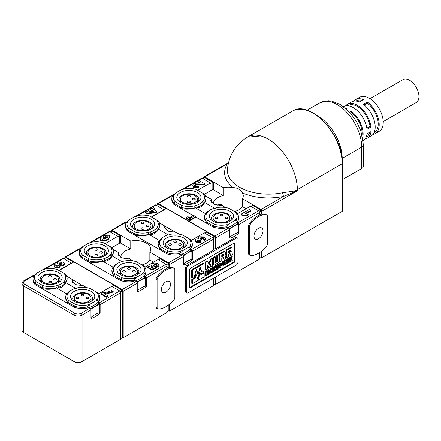 <?xml version="1.0" encoding="UTF-8"?>
<svg xmlns="http://www.w3.org/2000/svg" width="441" height="441" viewBox="0 0 441 441"><rect width="100%" height="100%" fill="white"/><g stroke="black" fill="none" stroke-linecap="round" stroke-linejoin="round"><path stroke-width="0.66" d="M227.887 227.523A28.45 16.427 120 0 0 231.944 225.654A28.45 16.427 120 0 0 236.525 222.402L237.931 223.218A0.854 0.491 60 0 1 238.537 224.26L238.537 232.39A28.45 16.427 0 0 0 238.146 232.534A0.568 0.331 180 0 1 238.857 232.578L238.537 232.39M236.525 222.402L236.525 221.939L237.931 222.755A1.422 0.821 60 0 1 238.939 224.497L238.939 232.721A0.568 0.331 -60 0 1 238.62 233.355A28.45 16.427 -60 0 1 230.103 238.272A0.568 0.331 -60 0 1 229.783 238.002L229.783 229.778A1.422 0.821 -120 0 0 228.78 228.036L227.369 227.225L225.924 228.058A17.072 9.856 180 0 1 213.367 227.209L195.942 217.154L189.922 220.627L186.609 218.609L186.422 217.391L186.609 217.909L189.922 219.927L189.922 220.627M215.748 276.893L215.748 284.346L259.611 259.021L259.611 252.594M248.443 238.173L249.446 238.752L249.634 226.437A2.844 1.643 -60 0 1 250.549 224A20.628 11.907 -60 0 1 258.503 216.685A20.628 11.907 -60 0 1 266.458 214.817A2.844 1.643 -60 0 1 266.783 214.932A2.844 1.643 -60 0 1 267.373 216.195L267.373 243.961A2.844 1.643 -60 0 1 266.276 246.629A24.183 13.963 -60 0 1 250.731 255.604A2.844 1.643 -60 0 1 250.223 255.471L249.22 254.887A2.844 1.643 -60 0 1 248.63 253.619L248.625 225.858A2.844 1.643 -60 0 1 249.54 223.422A20.628 11.907 -60 0 1 257.494 216.101A20.628 11.907 -60 0 1 259.611 215.059L259.611 212.562A1.422 0.821 -120 0 0 258.602 210.82L250.554 206.173L237.479 213.72A0.854 0.491 180 0 1 237.374 213.775M157.404 204.701L157.404 204.194A1.422 0.821 60 0 1 157.702 203.544A1.422 0.821 60 0 1 158.413 203.615L214.745 236.139A1.422 0.821 60 0 1 215.748 237.881L215.748 248.818L235.323 237.517A2.277 1.312 -60 0 1 236.464 237.401L237.467 237.986A2.277 1.312 -60 0 1 237.942 239.028L237.942 262.224A2.277 1.312 -60 0 1 236.332 265.013L188.125 292.841A2.277 1.312 -60 0 1 186.99 292.956A2.277 1.312 -60 0 1 186.515 291.914L186.515 268.712A2.277 1.312 -60 0 1 188.125 265.929L236.332 238.096A2.277 1.312 -60 0 1 237.467 237.986M213.394 203.974A14.939 8.622 180 0 1 213.389 203.676A14.939 8.622 180 0 1 217.76 197.574A14.939 8.622 180 0 1 223.306 195.55L223.306 187.651A14.939 8.622 180 0 1 233.124 187.607C237.671 187.789 240.792 189.591 242.473 193.004A14.939 8.622 180 0 1 243.261 195.776A14.939 8.622 180 0 1 242.396 198.671L261.017 209.425A1.422 0.821 60 0 1 262.026 211.167L262.026 214.32A20.628 11.907 -60 0 1 265.454 214.238A2.844 1.643 -60 0 1 265.78 214.354L266.783 214.932M262.026 214.32L261.419 213.973A20.628 11.907 120 0 0 259.611 214.48M23.715 332.492L23.715 286.027A5.689 3.285 180 0 1 22.05 283.706L22.05 330.166A5.689 3.285 0 0 0 23.715 332.492L74.016 361.526A5.689 3.285 0 0 0 82.059 361.526L120.79 339.168L120.79 292.708A1.422 0.821 -120 0 0 119.781 290.966L111.738 286.319L98.657 293.866A0.854 0.491 180 0 1 98.552 293.921M262.026 250.819L262.026 257.627L342.199 211.338A0.854 0.491 0 0 0 342.448 210.991L342.448 163.368A0.854 0.491 180 0 1 342.199 163.716A41.256 23.82 -120 0 0 324.19 122.201A41.256 23.82 -120 0 0 292.4 111.143C309.742 99.208 343.699 135.398 342.448 163.368M262.026 257.627L261.419 257.279L259.611 258.327M215.748 284.346L215.147 283.993L213.334 285.04M169.476 304.246L169.476 311.059L213.334 285.74L213.334 278.288M169.476 311.059L168.875 310.712L167.062 311.754M64.86 258.134L64.86 257.627A1.422 0.821 60 0 1 65.152 256.976A1.422 0.821 60 0 1 65.863 257.048L122.196 289.572A1.422 0.821 60 0 1 123.204 291.314L123.204 337.773L167.062 312.454L167.062 306.021M123.204 337.773L122.598 337.426L120.79 338.473M111.132 231.415L111.132 230.913A1.422 0.821 60 0 1 111.43 230.263A1.422 0.821 60 0 1 112.141 230.329L130.762 241.084A14.939 8.622 180 0 1 150.717 249.209A14.939 8.622 180 0 1 149.846 252.103L149.846 260.003A14.939 8.622 180 0 1 146.34 263.205A14.939 8.622 180 0 1 141.941 264.958M186.99 292.956L185.981 292.372A2.277 1.312 -60 0 1 185.512 291.33L185.512 268.134A2.277 1.312 -60 0 1 187.122 265.344L213.334 250.212L213.334 239.276A1.422 0.821 -120 0 0 212.33 237.534L204.282 232.887L191.207 240.439A0.854 0.491 180 0 1 191.096 240.488M181.609 254.237A28.45 16.427 120 0 0 185.672 252.373A28.45 16.427 120 0 0 189.933 249.386A0.568 0.331 120 0 0 190.247 248.746L191.659 249.468A1.422 0.821 60 0 1 192.662 251.21L192.662 259.435A0.568 0.331 -60 0 1 192.348 260.069A28.45 16.427 -60 0 1 183.825 264.991A0.568 0.331 -60 0 1 183.511 264.721L183.511 256.497A1.422 0.821 -120 0 0 182.502 254.755L181.097 253.939L179.652 254.777A17.072 9.856 180 0 1 167.089 253.928L127.603 231.128A17.072 9.856 180 0 1 125.547 226.442L125.547 225.279A17.072 9.856 180 0 1 126.137 222.716L127.488 221.222L128.855 220.82L129.009 219.894L135.304 216.261L136.903 216.173L137.223 215.638A15.65 9.035 180 0 1 149.885 216.112L156.478 219.921A15.65 9.035 180 0 1 157.239 227.341L156.384 228.41A15.65 9.035 180 0 1 150.061 232.065L148.204 232.556A15.65 9.035 180 0 1 135.354 232.12L128.755 228.311A15.65 9.035 180 0 1 127.929 221.002M149.846 252.103L168.473 262.853A1.422 0.821 60 0 1 169.476 264.594L169.476 267.753A20.628 11.907 -60 0 1 172.905 267.665A2.844 1.643 -60 0 1 173.23 267.781L174.239 268.365A2.844 1.643 -60 0 1 174.829 269.627L174.823 297.388A2.844 1.643 -60 0 1 173.726 300.062A24.183 13.963 -60 0 1 158.187 309.036A2.844 1.643 -60 0 1 157.68 308.898A2.844 1.643 -60 0 1 157.09 307.631L157.084 279.87A2.844 1.643 -60 0 1 157.999 277.433A20.628 11.907 -60 0 1 165.954 270.113A20.628 11.907 -60 0 1 173.914 268.249A2.844 1.643 -60 0 1 174.239 268.365M157.68 308.898L156.671 308.32A2.844 1.643 -60 0 1 156.081 307.052L156.081 279.285A2.844 1.643 -60 0 1 156.996 276.854A20.628 11.907 -60 0 1 164.951 269.534A20.628 11.907 -60 0 1 167.062 268.492L167.062 265.989A1.422 0.821 -120 0 0 166.059 264.247L158.01 259.6L144.935 267.152A0.854 0.491 180 0 1 144.824 267.207M169.476 267.753L168.875 267.406A20.628 11.907 120 0 0 167.062 267.913M135.337 280.956A28.45 16.427 120 0 0 139.4 279.087A28.45 16.427 120 0 0 143.661 276.099A0.568 0.331 120 0 0 143.975 275.465L145.387 276.182A1.422 0.821 60 0 1 146.39 277.924L146.39 286.148A0.568 0.331 -60 0 1 146.076 286.788A28.45 16.427 -60 0 1 137.553 291.705A0.568 0.331 -60 0 1 137.239 291.435L137.239 283.21A1.422 0.821 -120 0 0 136.23 281.468L134.825 280.658L133.375 281.49A17.072 9.856 180 0 1 120.817 280.641L81.331 257.842A17.072 9.856 180 0 1 79.275 253.156L79.275 251.993A17.072 9.856 180 0 1 79.86 249.43L81.216 247.941L82.583 247.533L82.737 246.613L89.032 242.974L90.631 242.886L90.945 242.352A15.65 9.035 180 0 1 103.607 242.831L110.206 246.64A15.65 9.035 180 0 1 110.967 254.055L110.112 255.13A15.65 9.035 180 0 1 103.784 258.779L101.932 259.275A15.65 9.035 180 0 1 89.082 258.834L82.484 255.025A15.65 9.035 180 0 1 81.657 247.715M89.065 307.669A28.45 16.427 120 0 0 93.128 305.8A28.45 16.427 120 0 0 97.384 302.818A0.568 0.331 120 0 0 97.704 302.179L99.109 302.901A1.422 0.821 60 0 1 100.118 304.643L100.118 312.867A0.568 0.331 -60 0 1 99.798 313.501A28.45 16.427 -60 0 1 91.281 318.419A0.568 0.331 -60 0 1 90.962 318.148L90.962 309.924A1.422 0.821 -120 0 0 89.958 308.182L88.547 307.371L87.103 308.204A17.072 9.856 180 0 1 74.546 307.36L35.054 284.561A17.072 9.856 180 0 1 33.003 279.87L33.003 278.712A17.072 9.856 180 0 1 33.588 276.149L34.944 274.655L36.311 274.247L36.465 273.326L42.76 269.688L44.359 269.6L44.673 269.071A15.65 9.035 180 0 1 57.336 269.545L63.934 273.354A15.65 9.035 180 0 1 64.689 280.774L63.84 281.843A15.65 9.035 180 0 1 57.512 285.498L55.654 285.988A15.65 9.035 180 0 1 42.81 285.553L36.212 281.744A15.65 9.035 180 0 1 35.385 274.434M120.851 257.406A14.939 8.622 180 0 1 120.84 257.103A14.939 8.622 180 0 1 125.216 251.006A14.939 8.622 180 0 1 130.762 248.983L130.762 241.084M130.123 259.297L128.915 258.178L125.216 258.211L124.516 258.713M165.954 292.185A6.4 3.693 120 0 0 170.138 286.545A6.4 3.693 120 0 0 169.157 281.413A6.4 3.693 120 0 0 165.954 281.727A6.4 3.693 120 0 0 161.775 287.372A6.4 3.693 120 0 0 162.757 292.499A6.4 3.693 120 0 0 165.954 292.185M242.396 198.671L242.396 206.57A14.939 8.622 180 0 1 238.89 209.773A14.939 8.622 180 0 1 234.485 211.531M222.666 205.87L221.459 204.745L217.76 204.778L217.06 205.28M258.503 238.752A6.4 3.693 120 0 0 262.687 233.113A6.4 3.693 120 0 0 261.706 227.98A6.4 3.693 120 0 0 258.503 228.3A6.4 3.693 120 0 0 254.319 233.939A6.4 3.693 120 0 0 255.3 239.072A6.4 3.693 120 0 0 258.503 238.752M111.937 286.435L113.546 285.503A0.854 0.491 -0 0 0 113.795 285.156A0.854 0.491 -0 0 0 113.546 284.809L74.518 262.274A0.854 0.491 180 0 0 73.311 262.274L71.497 263.321L63.449 258.443A1.422 0.821 -120 0 0 62.738 258.371L43.036 269.749M33.885 275.807L33.626 275.658A1.422 0.821 -120 0 0 32.915 275.592L24.012 280.73C23.031 281.093 22.375 282.086 22.05 283.706M105.096 243.691L117.775 236.37L109.726 231.723A1.422 0.821 -120 0 0 109.015 231.657L89.308 243.03M80.157 249.093L79.898 248.945A1.422 0.821 -120 0 0 79.187 248.873L65.152 256.976M122.598 337.426L122.598 290.966A0.568 0.331 -120 0 0 122.196 290.266L113.795 285.415M73.548 262.18L65.863 257.742A0.568 0.331 -120 0 0 65.582 257.715L63.89 258.691M204.486 233.002L206.096 232.076A0.854 0.491 180 0 0 206.344 231.723A0.854 0.491 180 0 0 206.096 231.376L167.062 208.841A0.854 0.491 180 0 0 165.855 208.841L164.046 209.888L155.998 205.01A1.422 0.821 -120 0 0 155.287 204.938L135.58 216.316M126.429 222.38L126.17 222.231A1.422 0.821 -120 0 0 125.459 222.159L111.43 230.263M197.645 190.258L210.318 182.938L202.27 178.296A1.422 0.821 -120 0 0 201.559 178.225L181.852 189.602M172.701 195.661L172.442 195.512A1.422 0.821 -120 0 0 171.731 195.446L157.702 203.544M215.748 248.818L215.147 248.47L215.147 237.534A0.568 0.331 -120 0 0 214.745 236.834L206.344 231.988M166.092 208.747L158.413 204.315A0.568 0.331 -120 0 0 158.126 204.282L156.434 205.263M361.714 168.479L361.714 147.107A34.712 20.043 -120 0 0 346.56 112.174A34.712 20.043 -120 0 0 319.813 102.874L328.093 100.752L331.472 101.072L340.38 104.528L350.612 113.276L356.642 121.777L360.832 130.883L363.378 144.786L363.378 166.158A5.689 3.285 180 0 1 361.714 168.479L342.448 179.603M261.419 257.279L261.419 251.298M215.147 283.993L215.147 277.24M215.147 248.47L213.334 249.512M250.223 255.471A2.844 1.643 -60 0 1 249.634 254.198L249.446 238.752M168.875 310.712L168.875 304.731M155.894 291.606L156.902 292.185M64.281 263.453L64.303 264.385L63.278 265.725L59.893 266.127L59.375 267.748L54.882 267.549L53.934 266.039L54.541 264.258L57.313 263.939L57.137 263.365L57.92 262.009L63.03 262.064L64.281 263.453L63.278 265.03L59.893 265.432L59.375 267.048L54.882 266.849L53.934 265.339M58.824 270.405L71.497 263.09M102.18 238.228L101.882 238.768L102.169 239.254L105.68 238.669L103.574 238.239L102.913 236.993L103.861 235.367L109.175 235.279L109.881 237.236L107.913 239.926C105.09 241.177 102.72 241.414 100.807 240.632L100.008 239.259L100.526 237.462L102.18 238.228L101.998 239.11M104.23 239.215L103.574 238.934L102.913 236.993M72.451 282.345L72.451 279.666L83.062 285.79M71.497 263.321L59.028 270.52M112.339 286.667L113.546 285.972A0.854 0.491 -0 0 0 113.795 285.619L113.795 285.156M146.803 213.758L146.803 213.058L145.508 212.314L145.508 213.009L146.803 213.758L155.408 212.816L156.753 212.044L156.753 211.344L153.457 209.442L155.078 208.51L155.078 209.205L154.063 209.789M150.017 209.712L149.62 208.786L150.618 209.359L145.508 212.314M151.368 216.972L164.046 209.657M199.668 183.175L197.733 182.056L197.733 181.361L200.793 183.125L196.201 183.18L193.329 183.903L192.673 185.088L193.643 186.67L198.693 186.83L198.693 187.53L193.643 187.364L192.673 185.088M197.733 181.361L199.167 180.534L204.569 183.654L204.569 184.349C203.466 184.818 201.554 185.049 198.841 185.044L196.245 185.066L194.696 185.7M194.117 216.101L173.875 204.415A17.072 9.856 180 0 1 171.819 199.723L171.819 198.566A17.072 9.856 180 0 1 172.409 196.002L173.76 194.509L175.127 194.101L175.281 193.18L181.576 189.542L183.175 189.454L183.495 188.919A15.65 9.035 180 0 1 196.157 189.398L202.75 193.208A15.65 9.035 180 0 1 203.51 200.627L202.656 201.697A15.65 9.035 180 0 1 196.333 205.352L194.475 205.842A15.65 9.035 180 0 1 181.626 205.401L175.033 201.598A15.65 9.035 180 0 1 174.206 194.283M204.889 233.234L206.096 232.539A0.854 0.491 -0 0 0 206.344 232.192L206.344 231.723M164.995 228.912L164.995 226.233L175.606 232.363M164.046 209.888L151.572 217.088M203.681 177.988L203.681 177.48A1.422 0.821 60 0 1 203.974 176.83A1.422 0.821 60 0 1 204.685 176.902L223.306 187.651M233.124 187.607C224.342 180.281 222.358 172.387 227.165 163.92L228.432 162.966M261.419 213.973L261.419 210.82A0.568 0.331 -120 0 0 261.017 210.12L252.368 205.126A0.854 0.491 0 0 1 252.616 205.473A0.854 0.491 0 0 1 252.368 205.82L252.368 205.126M246.977 137.388A41.256 23.82 60 0 1 247.528 137.052A41.256 23.82 60 0 1 279.318 148.104A41.256 23.82 60 0 1 297.328 189.624A41.256 23.82 180 0 1 297.322 189.619C297.521 174.724 288.056 155.215 275.498 144.422A41.25 23.82 -120 0 0 260.807 135.944L247.324 137.173C235.522 144.676 228.89 155.375 227.435 169.283L227.435 169.283A41.167 23.77 0 0 0 282.532 192.728L297.736 190.551L283.497 196.443C268.834 199.222 255.163 198.075 242.473 193.004M342.199 211.338L342.199 163.716L297.328 189.624A41.256 23.82 180 0 1 294.505 191.063L294.401 192.017M190.54 268.249L233.917 243.206A1.136 0.656 -60 0 1 234.485 243.151A1.136 0.656 -60 0 1 234.722 243.669L234.722 261.293A1.136 0.656 -60 0 1 233.917 262.687L190.54 287.73A1.136 0.656 -60 0 1 189.972 287.786A1.136 0.656 -60 0 1 189.735 287.267L189.735 269.644A1.136 0.656 -60 0 1 190.54 268.249M250.824 210.357L245.014 213.709L248.173 214.188L248.173 214.883L246.773 215.693L242.451 215.544L241.199 214.822L241.199 214.128L249.275 209.464L250.824 210.357L250.824 211.052L246.1 213.78M238.553 217.38L238.553 218.543A17.072 9.856 180 0 1 237.969 221.106L237.969 219.943A17.072 9.856 180 0 0 238.553 217.38A17.072 9.856 180 0 0 236.503 212.694L235.345 212.027A15.65 9.035 180 0 1 236.172 219.337L236.613 220.015L237.969 219.943M236.525 221.939L237.969 221.106M166.941 265.366L168.875 264.247L168.875 267.406M195.231 240.185L195.231 240.929L196.328 242.352L200.92 242.572L200.92 241.872L196.328 241.651L195.231 240.185L196.002 239.088L198.852 238.779L198.544 238.035L199.249 236.8L204.497 236.889L205.445 239.22L204.867 240.422L203.191 239.667L203.191 238.972L204.867 239.728L204.867 240.422M203.488 238.609L200.765 238.449L200.357 238.884M203.191 238.972L203.566 238.25L203.229 237.633L200.765 237.754L200.275 238.553L201.388 239.441L201.388 240.136L199.96 240.764L197.458 240.78M198.544 238.735L198.544 238.035M192.282 244.094L192.282 245.257A17.072 9.856 180 0 1 191.697 247.82L191.697 246.657A17.072 9.856 180 0 0 192.282 244.094A17.072 9.856 180 0 0 190.225 239.408L189.073 238.741A15.65 9.035 180 0 1 189.9 246.05L190.341 246.728L191.697 246.657M190.247 248.652L191.697 247.82M156.759 265.636L157.084 264.969L156.753 264.33L154.019 264.578L153.391 265.521L153.738 266.132L155.513 266.48L156.583 267.307L156.583 268.001L151.61 269.964L147.526 267.604L147.526 266.904L148.964 266.072L151.88 267.753L153.49 267.108L152.178 266.645L151.456 265.311L152.404 263.674L154.752 262.985L158.005 263.63L158.997 265.995L158.462 267.13L156.759 266.336L156.759 265.636L158.462 266.436L158.462 267.13M157.013 265.317L156.753 265.03L154.019 265.278L153.468 265.857M152.498 267.505L151.456 266.011L151.456 265.311M146.01 270.813L146.01 271.97A17.072 9.856 180 0 1 145.42 274.534L145.42 273.376A17.072 9.856 180 0 0 146.01 270.813A17.072 9.856 180 0 0 143.953 266.121L142.796 265.454A15.65 9.035 180 0 1 143.628 272.764L144.069 273.448L145.42 273.376M143.975 275.371L145.42 274.534M107.764 296.424L106.331 297.251L101.055 294.208L101.055 293.508L102.174 292.863C105.564 292.554 108.74 291.766 111.7 290.481L113.194 291.347L104.258 293.7L107.764 295.724L107.764 296.424M113.194 291.347L113.194 292.041L105.272 294.285M99.738 297.526L99.738 298.689A17.072 9.856 180 0 1 99.148 301.253L99.148 300.089A17.072 9.856 180 0 0 99.738 297.526A17.072 9.856 180 0 0 97.681 292.841L96.524 292.174A15.65 9.035 180 0 1 97.351 299.483L97.797 300.161L99.148 300.089M97.704 302.085L99.148 301.253M35.054 284.561L35.054 283.398A17.072 9.856 180 0 1 33.003 278.712M42.81 285.553L41.95 287.378L41.95 288.541C46.74 289.66 51.625 289.478 56.602 288.001L56.977 288.017L56.652 287.802A17.072 9.856 180 0 1 41.95 287.378L35.054 283.398L36.212 281.744M65.593 297.526A17.072 9.856 180 0 0 67.649 302.217L74.546 306.197L75.4 304.367L68.802 300.558L67.649 302.217L67.649 303.375L65.593 297.526A17.072 9.856 180 0 1 66.911 293.728L68.724 292.962L68.895 292.069A15.65 9.035 180 0 1 71.602 289.98A15.65 9.035 180 0 1 75.224 288.42L76.773 288.315L77.081 287.923A15.65 9.035 180 0 1 89.931 288.364L96.524 292.174M66.8 293.888L56.602 288.001M97.351 299.483L96.43 299.665L96.276 300.586L89.981 304.224L89.104 305.563L88.459 305.552L87.103 307.046A17.072 9.856 180 0 1 74.546 306.197L74.546 307.36M87.103 307.046L87.103 308.204M60.031 266.601L59.893 265.432M109.881 236.541L107.913 239.231C105.09 240.483 102.72 240.714 100.807 239.932L100.008 238.559M130.762 248.983L120.79 243.223L120.79 236.023A0.854 0.491 -0 0 0 119.583 236.023L117.775 237.071L117.775 236.37M120.79 243.223A0.854 0.491 0 0 0 119.583 243.223L111.749 247.748M81.331 257.842L81.331 256.684A17.072 9.856 180 0 1 79.275 251.993M89.082 258.834L88.228 260.664L88.228 261.827C93.012 262.946 97.896 262.764 102.874 261.287L103.249 261.304L102.924 261.089A17.072 9.856 180 0 1 88.228 260.664L81.331 256.684L82.484 255.025M111.865 270.813A17.072 9.856 180 0 0 113.921 275.498L120.817 279.478L121.672 277.654L115.079 273.844L113.921 275.498L113.921 276.661L111.865 270.813A17.072 9.856 180 0 1 113.188 267.009L114.996 266.248L115.173 265.355A15.65 9.035 180 0 1 117.874 263.26A15.65 9.035 180 0 1 121.496 261.7L123.045 261.601L123.353 261.21A15.65 9.035 180 0 1 136.203 261.645L142.796 265.454M113.072 267.174L102.874 261.287M143.628 272.764L142.702 272.951L142.548 273.872L136.252 277.505L135.376 278.85L134.731 278.839L133.375 280.327A17.072 9.856 180 0 1 120.817 279.478L120.817 280.641M133.375 280.327L133.375 281.49M72.451 279.666L66.481 275.983M86.645 287.626L83.426 285.768L75.587 284.61L71.916 280.823L72.451 279.434M120.79 236.023L112.141 231.029A0.568 0.331 -120 0 0 111.854 231.001L110.162 231.977M155.078 208.51L153.589 207.65L151.969 208.582L150.971 208.003L149.62 208.786M155.408 212.816L155.408 212.121L146.803 213.058M156.753 211.344L155.408 212.121M168.875 264.247A0.568 0.331 -120 0 0 168.473 263.553L159.818 258.558A0.854 0.491 -0 0 1 160.072 258.906A0.854 0.491 -0 0 1 159.818 259.253L159.818 258.558M153.584 262.158L149.846 260.003M127.603 231.128L127.603 229.965A17.072 9.856 180 0 1 125.547 225.279M135.354 232.12L134.499 233.951L134.499 235.108C139.284 236.227 144.168 236.051 149.146 234.568L149.521 234.59L149.201 234.375A17.072 9.856 180 0 1 134.499 233.951L127.603 229.965L128.755 228.311M158.137 244.094A17.072 9.856 180 0 0 160.193 248.785L167.089 252.765L167.949 250.935L161.351 247.125L160.193 248.785L160.193 249.948L158.137 244.094A17.072 9.856 180 0 1 159.46 240.295L161.268 239.529L161.445 238.636A15.65 9.035 180 0 1 164.146 236.547A15.65 9.035 180 0 1 167.773 234.987L169.316 234.882L169.625 234.496A15.65 9.035 180 0 1 182.475 234.932L189.073 238.741M159.344 240.455L149.146 234.568M189.9 246.05L188.974 246.232L188.82 247.158L182.524 250.791L181.648 252.131L181.003 252.12L179.652 253.614A17.072 9.856 180 0 1 167.089 252.765L167.089 253.928M179.652 253.614L179.652 254.777M223.306 195.55L213.334 189.795L213.334 182.591L204.685 177.596A0.568 0.331 -120 0 0 204.398 177.569L202.706 178.544M204.569 183.654C203.466 184.123 201.554 184.355 198.841 184.344L196.245 184.371L194.983 184.735L194.597 185.358L194.961 185.953L197.309 185.854L198.693 186.83M213.334 182.591A0.854 0.491 0 0 0 212.127 182.591L210.318 183.638L210.318 182.938M213.334 189.795A0.854 0.491 0 0 0 212.127 189.795L204.299 194.316M236.172 219.337L235.246 219.519L235.092 220.439L228.796 224.078L227.92 225.417L227.275 225.406L225.924 226.895A17.072 9.856 180 0 1 213.367 226.051L213.367 227.209M225.924 226.895L225.924 228.058M173.875 204.415L173.875 203.251A17.072 9.856 180 0 1 171.819 198.566M181.626 205.401L180.771 207.231L180.771 208.395C185.562 209.514 190.446 209.332 195.424 207.854L195.793 207.871L195.473 207.656A17.072 9.856 180 0 1 180.771 207.231L173.875 203.251L175.033 201.598M186.609 218.609L187.16 216.189L190.319 215.919L192.463 217.055L194.74 215.743L195.958 216.443L195.958 217.137A94.743 54.701 120 0 0 195.942 217.154M227.275 225.406L226.883 224.701A15.65 9.035 180 0 1 214.221 224.221L207.623 220.412L206.465 222.066L206.465 223.229L204.415 217.38A17.072 9.856 180 0 1 205.732 213.582L207.54 212.816L207.717 211.923A15.65 9.035 180 0 1 210.418 209.828A15.65 9.035 180 0 1 214.045 208.268L215.588 208.169L215.903 207.777A15.65 9.035 180 0 1 228.747 208.218L235.345 212.027M205.622 213.742L195.424 207.854M195.958 216.443L189.922 219.927M204.415 217.38A17.072 9.856 180 0 0 206.465 222.066L213.367 226.051L214.221 224.221M164.995 226.233L159.025 222.556M179.189 234.199L175.97 232.335L168.137 231.178L164.46 227.391L164.995 226.001M345.667 105.84A19.63 11.334 60 0 1 347.469 104.319A19.63 11.334 60 0 1 361.653 108.624A19.63 11.334 60 0 1 371.019 126.925L367 129.252A19.63 11.334 -120 0 0 357.662 110.983A19.63 11.334 -120 0 0 343.5 106.612M349.647 112.196L351.251 111.27A19.63 11.334 60 0 1 363.119 133.981A19.63 11.334 60 0 1 362.684 137.713M363.13 140.613A19.63 11.334 -120 0 0 367 133.899L371.019 131.572A19.63 11.334 60 0 1 367.099 138.32L371.124 135.999A19.63 11.334 -120 0 0 375.192 127.014A19.63 11.334 -120 0 0 363.323 104.296L367.347 101.976A19.63 11.334 60 0 1 379.216 124.687A19.63 11.334 60 0 1 375.148 133.678A19.63 11.334 60 0 1 372.932 134.477M375.148 133.678L379.172 131.352A19.63 11.334 -120 0 0 383.24 122.366A19.63 11.334 -120 0 0 374.668 102.61A19.63 11.334 -120 0 0 359.542 97.351L355.518 99.672A19.63 11.334 60 0 1 363.323 99.649L359.299 101.976A19.63 11.334 -120 0 0 351.494 101.998L347.469 104.319M353.715 101.193A19.63 11.334 60 0 1 355.518 99.672M345.788 108.447A19.63 11.334 60 0 1 347.227 108.944L346.692 109.252M246.128 208.725L242.396 206.57M189.757 287.46A1.136 0.656 120 0 0 189.939 287.383L233.317 262.34A1.136 0.656 120 0 0 234.121 260.945L234.121 243.322A1.136 0.656 120 0 0 234.099 243.123M242.451 215.544L242.451 214.85L241.199 214.128M246.773 215.693L246.773 214.993L242.451 214.85M248.173 214.188L246.773 214.993M251.161 206.52L252.368 205.82M205.445 238.52L204.867 239.728M199.96 240.764L199.96 240.064L197.64 239.926L197.342 240.433L197.64 240.946L199.734 240.913L200.92 241.872M201.388 239.441L199.96 240.064M158.997 265.295L158.462 266.436M151.61 269.964L151.61 269.264L147.526 266.904M156.583 267.307L151.61 269.264M158.611 259.953L159.818 259.253M106.331 297.251L106.331 296.556L107.764 295.724M106.331 296.556L101.055 293.508M56.977 288.017L57.936 288.012C61.106 287.824 63.537 286.424 65.224 283.8L65.847 282.664L75.957 288.502M88.459 305.552L88.062 304.847A15.65 9.035 180 0 1 75.4 304.367M89.981 304.224L88.382 304.312L88.062 304.847M59.381 262.93L61.817 262.797L62.142 263.382L61.613 264.236L59.248 264.302L58.918 263.701L59.381 262.93L59 264.038M56.09 265.035L58.041 265.03L58.366 265.576L58.025 266.144L56.09 266.132L55.77 265.581L56.09 265.035L55.875 265.934M43.957 269.743L44.673 269.071M105.388 236.227L107.819 235.979L108.073 236.481L107.384 237.539L104.947 237.721L104.677 237.23L105.388 236.227L105.388 236.922L104.765 237.556M90.229 243.03L90.945 242.352M103.249 261.304L104.208 261.298C107.378 261.111 109.809 259.71 111.501 257.086L112.119 255.945L122.229 261.783M134.731 278.839L134.334 278.128A15.65 9.035 180 0 1 121.672 277.654M136.252 277.505L134.654 277.593L134.334 278.128M65.847 282.664L67.142 278.712A17.072 9.856 180 0 0 65.086 274.021L63.934 273.354M153.964 211.294L149.356 211.812L152.106 210.225L153.964 211.294M136.506 216.316L137.223 215.638M149.521 234.59L150.48 234.579C153.65 234.397 156.081 232.991 157.773 230.373L158.391 229.232L168.501 235.07M181.003 252.12L180.612 251.414A15.65 9.035 180 0 1 167.949 250.935M182.524 250.791L180.926 250.879L180.612 251.414M182.778 189.597L183.495 188.919M228.796 224.078L227.198 224.166L226.883 224.701M195.793 207.871L196.752 207.865C199.927 207.678 202.358 206.278 204.045 203.654L204.663 202.518L214.773 208.356M188.307 217.766L188.434 216.9L191.444 217.645L189.724 218.637L188.147 217.402M158.391 229.232L159.692 225.279A17.072 9.856 180 0 0 157.635 220.588L156.478 219.921M362.05 134.874A18.208 10.512 -120 0 0 362.116 133.403A18.208 10.512 -120 0 0 351.251 112.444L350.341 112.968M367.099 138.32A19.63 11.334 60 0 1 364.883 139.124M228.361 262.924L227.76 262.571L227.76 258.58L228.647 258.068L229.248 258.42L229.248 262.412L228.361 262.924L228.361 258.928L229.248 258.42M208.516 274.379L207.915 274.032L207.915 270.041L208.764 269.545L209.37 269.898L209.37 273.051L210.159 272.599L210.159 273.431L208.516 274.379L208.516 270.388L209.37 269.898M209.37 272.356L210.159 272.599M215.566 266.221L215.566 265.62L217.661 264.413L218.262 264.76L218.262 265.653L217.645 266.011L217.645 269.109L216.79 269.605L216.79 266.502L216.167 266.86L216.167 265.967L218.262 264.76M216.79 269.605L216.184 269.253L216.184 266.855L215.566 266.513M211.669 271.028L212.468 271.259L212.468 272.097L210.826 273.045L210.225 272.698L210.225 268.707L211.867 267.759L212.468 268.106L210.826 269.054L210.225 268.707M206.796 273.844L207.595 274.076L207.595 274.908L205.953 275.857L205.352 275.509L205.352 271.518L206.994 270.57L207.595 270.917L205.953 271.865L205.352 271.518M229.298 257.693L230.07 257.246L230.676 257.594L229.904 258.04L229.298 257.693L229.298 261.684L229.904 262.031L229.904 258.04M230.577 257.538L230.825 256.811L231.663 256.331L232.264 256.679L231.426 259.082L232.33 260.631L231.492 261.116L230.676 259.666L230.676 261.585L229.904 262.031M231.492 261.116L230.676 260.383M212.683 267.285L213.455 266.838L214.061 267.185L213.29 267.632L212.683 267.285L212.683 271.276L213.29 271.623L213.29 267.632M213.962 267.13L214.21 266.403L215.048 265.923L215.649 266.27L214.811 268.674L215.715 270.223L214.877 270.708L214.061 269.258L214.061 271.176L213.29 271.623M214.877 270.708L214.061 269.98M219.635 266.844L220.423 267.505L219.635 266.155L219.635 267.957L218.835 268.426L218.229 268.073L218.229 265.675M218.229 264.743L218.229 264.082L219.469 263.371A1.521 0.876 -60 0 1 220.23 263.294L220.831 263.641A1.521 0.876 -60 0 1 220.561 265.78L221.277 267.014L220.423 267.505M225.803 262.836L226.713 263.872L225.781 261.767L225.842 264.38L224.993 264.865L224.392 264.517L224.392 263.652M224.392 262.709L224.392 260.526L225.213 260.052L225.82 260.399L224.993 260.874L224.392 260.526M226.178 261.111L226.09 259.545L226.939 259.054L227.539 259.407L227.539 263.398L226.713 263.872M222.308 266.006L221.707 265.658L221.178 264.335L222.501 261.541L223.896 261.838L224.425 263.161L223.102 265.956L222.308 266.006L221.779 264.688L223.102 261.888L223.896 261.838M215.351 262.059L215.936 262.395A0.871 0.502 -60 0 1 215.533 262.423A0.871 0.502 -60 0 1 215.351 262.026L216.305 261.485A0.899 0.518 120 0 0 216.79 260.499L216.79 255.372L218.499 254.385L219.1 254.733L219.1 260.929A1.714 0.987 -60 0 1 218.03 262.941L214.811 264.793A1.703 0.981 -60 0 1 213.995 264.865L213.389 264.512A1.703 0.981 -60 0 1 213.036 263.735L213.036 257.538L214.745 256.552L215.351 256.899L213.642 257.886L213.036 257.538M226.035 250.036L230.103 247.682A2.04 1.18 -60 0 1 231.123 247.583L231.729 247.93A2.04 1.18 120 0 0 230.709 248.035L226.635 250.383L226.035 250.036L226.035 257.621L226.635 257.968L226.635 250.383M232.6 254.485L230.825 255.548L230.224 255.201L229.783 253.74A1.367 0.788 120 0 0 229.772 253.702M219.453 253.834L223.521 251.486A2.04 1.18 -60 0 1 224.541 251.387L225.147 251.734A2.04 1.18 120 0 0 224.127 251.833L220.053 254.181L219.453 253.834L219.453 261.419L220.053 261.767L220.053 254.181M226.018 258.283L224.243 259.352L223.642 259.005L223.201 257.544A1.367 0.788 120 0 0 223.19 257.505M207.761 266.513L209.012 268.145L207.761 265.653L207.761 268.867L205.953 269.909L205.352 269.561L205.352 261.976L207.16 260.934L207.761 261.281L205.953 262.323L205.352 261.976M208.902 263.85L210.291 259.126L212.099 258.079L212.7 258.432L212.7 266.017L210.892 267.059L210.892 263.845L209.646 267.781L209.012 268.145M210.892 267.059L210.291 266.711L210.291 265.752M192.375 283.701L191.769 283.354L191.769 279.362L194.911 277.543L195.716 274.523L196.317 274.87L198.213 279.803L200.115 272.681L200.914 274.776L204.177 272.891L204.177 276.882L192.375 283.701L192.375 279.71L195.512 277.896L194.911 277.543M197.805 278.734L199.508 272.334L200.115 272.681M200.699 274.203L203.577 272.544L204.177 272.891M192.315 277.786L191.708 277.439L191.708 269.853L203.516 263.034L204.117 263.382L204.117 270.972L202.061 272.158L200.093 267.037L198.213 274.087L196.339 269.203L194.371 276.595L192.315 277.786L192.315 270.201L204.117 263.382M202.061 272.158L201.454 271.81L199.9 267.759M198.213 274.087L197.612 273.74L196.146 269.925M118.723 255.626L118.723 252.715L112.753 249.27M132.917 260.912L129.698 259.054L121.865 257.897L118.188 254.104L118.723 252.715M211.272 202.193L211.272 199.288L205.297 195.837M225.461 207.479L222.242 205.622L214.409 204.464L210.737 200.677L211.272 199.288M41.52 272.61A12.094 6.979 0 0 0 40.34 281.689A12.094 6.979 0 0 0 58.625 282.483A12.094 6.979 0 0 0 59.805 281.689A12.094 6.979 0 0 0 57.958 272.257A12.094 6.979 0 0 0 41.52 272.61M63.796 281.771L64.871 283.624A17.072 9.856 180 0 1 58.581 287.256L57.936 288.012M58.829 282.361A9.956 5.75 0 0 0 60.031 279.627A9.956 5.75 0 0 0 57.115 275.559A9.956 5.75 0 0 0 43.031 275.559A9.956 5.75 0 0 0 40.114 279.627A9.956 5.75 0 0 0 41.316 282.361M35.908 274.39L36.465 273.326M56.652 287.802L55.654 285.988M57.512 285.498L58.581 287.256M67.512 293.541L67.864 292.615A17.072 9.856 180 0 1 70.593 290.558L71.602 289.98M65.224 283.8L64.871 283.624L65.224 283.8M67.864 292.615L68.895 292.069M68.802 300.558A15.65 9.035 180 0 1 68.046 293.144M74.116 291.429A12.094 6.979 0 0 0 72.93 300.508A12.094 6.979 0 0 0 91.215 301.302A12.094 6.979 0 0 0 92.401 300.508A12.094 6.979 0 0 0 90.548 291.071A12.094 6.979 0 0 0 74.116 291.429M76.773 288.315L77.081 287.923L76.084 288.431M96.21 300.486L97.152 300.916L97.797 300.161M91.419 301.181A9.956 5.75 0 0 0 92.621 298.441A9.956 5.75 0 0 0 89.705 294.379A9.956 5.75 0 0 0 75.62 294.379A9.956 5.75 0 0 0 72.704 298.441A9.956 5.75 0 0 0 73.906 301.181M62.065 263.746L59.381 263.63M58.262 265.923L56.09 265.73M107.995 236.856L105.388 236.922M87.798 255.769A12.094 6.979 0 0 0 106.077 254.975A12.094 6.979 0 0 0 104.897 245.896A12.094 6.979 0 0 0 88.459 245.538A12.094 6.979 0 0 0 86.612 254.975A12.094 6.979 0 0 0 87.798 255.769M110.068 255.058L111.143 256.905A17.072 9.856 180 0 1 104.853 260.537L104.208 261.298M105.101 255.648A9.956 5.75 0 0 0 106.303 252.908A9.956 5.75 0 0 0 103.387 248.845A9.956 5.75 0 0 0 92.533 247.599A9.956 5.75 0 0 0 86.386 252.908A9.956 5.75 0 0 0 87.588 255.648M82.186 247.677L82.737 246.613M102.924 261.089L101.932 259.275M103.784 258.779L104.853 260.537M113.784 266.827L114.136 265.901A17.072 9.856 180 0 1 116.865 263.845L117.874 263.26M110.967 254.055L112.097 255.791A17.072 9.856 0 0 0 113.414 251.993L112.119 255.945M111.501 257.086L111.143 256.905L111.501 257.086M114.136 265.901L115.173 265.355M115.079 273.844A15.65 9.035 180 0 1 114.318 266.425M120.387 274.589A12.094 6.979 0 0 0 138.672 273.789A12.094 6.979 0 0 0 137.487 264.716A12.094 6.979 0 0 0 121.055 264.357A12.094 6.979 0 0 0 119.202 273.789A12.094 6.979 0 0 0 120.387 274.589M123.045 261.601L123.353 261.21L122.355 261.717M142.482 273.773L143.424 274.203L144.069 273.448M137.691 274.462A9.956 5.75 0 0 0 138.898 271.728A9.956 5.75 0 0 0 135.977 267.659A9.956 5.75 0 0 0 125.128 266.414A9.956 5.75 0 0 0 118.982 271.728A9.956 5.75 0 0 0 120.184 274.462M67.142 278.712A17.072 9.856 180 0 1 65.825 282.51L65.687 282.99M152.106 210.225L152.106 210.919L150.855 211.641M152.95 211.404L152.106 210.919M134.07 229.055A12.094 6.979 0 0 0 152.354 228.262A12.094 6.979 0 0 0 151.169 219.183A12.094 6.979 0 0 0 134.737 218.824A12.094 6.979 0 0 0 132.884 228.262A12.094 6.979 0 0 0 134.07 229.055M156.34 228.339L157.42 230.191A17.072 9.856 180 0 1 151.131 233.824L150.48 234.579M151.373 228.934A9.956 5.75 0 0 0 152.575 226.194A9.956 5.75 0 0 0 149.659 222.126A9.956 5.75 0 0 0 138.81 220.88A9.956 5.75 0 0 0 132.658 226.194A9.956 5.75 0 0 0 133.86 228.934M128.458 220.963L129.009 219.894M149.201 234.375L148.204 232.556M150.061 232.065L151.131 233.824M160.055 240.108L160.414 239.182A17.072 9.856 180 0 1 163.137 237.126L164.146 236.547M157.773 230.373L157.42 230.191L157.773 230.373M160.414 239.182L161.445 238.636M161.351 247.125A15.65 9.035 180 0 1 160.59 239.711M166.659 247.87A12.094 6.979 0 0 0 184.944 247.076A12.094 6.979 0 0 0 183.759 237.997A12.094 6.979 0 0 0 167.326 237.638A12.094 6.979 0 0 0 165.48 247.076A12.094 6.979 0 0 0 166.659 247.87M169.316 234.882L169.625 234.496L168.627 235.003M188.754 247.054L189.696 247.484L190.341 246.728M183.969 247.748A9.956 5.75 0 0 0 185.17 245.009A9.956 5.75 0 0 0 182.254 240.946A9.956 5.75 0 0 0 171.4 239.7A9.956 5.75 0 0 0 165.254 245.009A9.956 5.75 0 0 0 166.455 247.748M180.341 202.336A12.094 6.979 0 0 0 198.626 201.543A12.094 6.979 0 0 0 197.441 192.463A12.094 6.979 0 0 0 181.008 192.111A12.094 6.979 0 0 0 179.156 201.543A12.094 6.979 0 0 0 180.341 202.336M202.612 201.625L203.692 203.477A17.072 9.856 180 0 1 197.403 207.105L196.752 207.865M197.645 202.215A9.956 5.75 0 0 0 198.852 199.475A9.956 5.75 0 0 0 195.931 195.413A9.956 5.75 0 0 0 185.082 194.167A9.956 5.75 0 0 0 178.936 199.475A9.956 5.75 0 0 0 180.137 202.215M174.73 194.244L175.281 193.18M212.931 221.156A12.094 6.979 0 0 0 231.216 220.362A12.094 6.979 0 0 0 230.037 211.283A12.094 6.979 0 0 0 213.598 210.925A12.094 6.979 0 0 0 211.752 220.362A12.094 6.979 0 0 0 212.931 221.156M215.588 208.169L215.903 207.777L214.905 208.284M207.623 220.412A15.65 9.035 180 0 1 206.868 212.997M235.025 220.34L235.968 220.77L236.613 220.015M230.241 221.035A9.956 5.75 0 0 0 231.442 218.295A9.956 5.75 0 0 0 228.526 214.232A9.956 5.75 0 0 0 217.672 212.981A9.956 5.75 0 0 0 211.526 218.295A9.956 5.75 0 0 0 212.727 221.035M195.473 207.656L194.475 205.842M196.333 205.352L197.403 207.105M206.333 213.394L206.686 212.468A17.072 9.856 180 0 1 209.414 210.412L210.418 209.828M203.51 200.627L204.646 202.364A17.072 9.856 0 0 0 205.964 198.566L204.663 202.518M204.045 203.654L203.692 203.477L204.045 203.654M206.686 212.468L207.717 211.923M190.837 217.992L188.274 217.738M159.692 225.279A17.072 9.856 180 0 1 158.369 229.077L158.231 229.557M351.251 111.27L351.251 112.444M366.036 137.294L366.388 137.09A18.208 10.512 -120 0 0 369.729 132.317M366.846 128.166L370.005 126.341L371.019 126.925M370.005 126.341A18.208 10.512 -120 0 0 361.267 109.478A18.208 10.512 -120 0 0 348.181 105.548L347.828 105.757M367.347 101.976L367.347 103.15A18.208 10.512 60 0 1 378.207 124.108A18.208 10.512 60 0 1 374.437 132.443L374.084 132.647M367.347 103.15L364.183 104.975M355.876 101.11L356.229 100.906A18.208 10.512 60 0 1 362.033 100.399M383.223 121.622L416.21 102.577A13.23 7.64 -120 0 0 418.95 96.524A13.23 7.64 -120 0 0 413.173 83.206A13.23 7.64 -120 0 0 402.98 79.661L369.993 98.707M227.76 258.58L228.361 258.928M207.915 270.041L208.516 270.388M215.566 265.62L216.167 265.967M210.826 273.045L210.826 269.054M211.878 269.264L212.468 269.611L212.468 270.427L211.669 270.89L211.669 271.728L212.468 271.259M212.468 268.106L212.468 268.922L211.669 269.385L211.669 270.074L212.468 269.611M205.953 275.857L205.953 271.865M207.005 272.08L207.595 272.422L207.595 273.238L206.796 273.701L206.796 274.539L207.595 274.076M207.595 270.917L207.595 271.739L206.796 272.202L206.796 272.885L207.595 272.422M230.825 256.811L231.426 257.158L230.676 259.363L230.676 257.594M231.426 257.158L232.264 256.679M214.21 266.403L214.811 266.75L214.061 268.955L214.061 267.185M214.811 266.75L215.649 266.27M220.831 263.641A1.521 0.876 -60 0 0 220.07 263.718L218.835 264.429L218.229 264.082M218.835 268.426L218.835 264.429M224.993 264.865L224.993 260.874M226.09 259.545L226.696 259.892L227.539 259.407M225.82 260.399L226.834 262.423L226.696 259.892M213.995 264.865A1.703 0.981 -60 0 1 213.642 264.082L213.642 257.886M216.79 255.372L217.391 255.719L219.1 254.733M216.79 260.499L217.391 260.846L217.391 255.719M217.391 260.846A0.899 0.518 -60 0 1 216.906 261.838L216.305 261.485M215.936 262.395L216.906 261.838M215.351 256.899L215.351 262.026M231.475 251.943L231.745 252.098A1.852 1.069 -60 0 0 231.393 252.009A1.251 0.722 -60 0 0 232.148 250.565L232.148 248.741A2.04 1.18 120 0 0 231.729 247.93M230.825 255.548L230.389 254.088A1.367 0.788 -60 0 0 230.147 253.757A1.367 0.788 -60 0 0 229.689 253.724L228.344 254.501L228.344 256.982L226.635 257.968M232.639 254.507A1.891 1.091 -60 0 1 232.616 254.496A1.891 1.091 -60 0 1 232.231 253.751A15.231 8.792 -60 0 0 232.109 252.699A1.852 1.069 -60 0 0 231.745 252.098M224.893 255.741L225.158 255.896A1.852 1.069 -60 0 0 224.811 255.813A1.251 0.722 -60 0 0 225.566 254.363L225.566 252.539A2.04 1.18 120 0 0 225.147 251.734M224.243 259.352L223.808 257.891A1.367 0.788 -60 0 0 223.565 257.555A1.367 0.788 -60 0 0 223.107 257.527L221.762 258.299L221.762 260.78L220.053 261.767M226.057 258.305A1.891 1.091 -60 0 1 226.035 258.294A1.891 1.091 -60 0 1 225.649 257.55A15.231 8.792 -60 0 0 225.527 256.497A1.852 1.069 -60 0 0 225.158 255.896M205.953 269.909L205.953 262.323M210.291 259.126L210.892 259.473L212.7 258.432M207.761 261.281L209.326 264.804L210.892 259.473M191.769 279.362L192.375 279.71M195.512 277.896L196.317 274.87M191.708 269.853L192.315 270.201M110.206 246.64L111.364 247.307A17.072 9.856 0 0 1 113.414 251.993M202.75 193.208L203.907 193.875A17.072 9.856 0 0 1 205.964 198.566M64.689 280.774L65.825 282.51M112.097 255.791L111.959 256.276M157.239 227.341L158.369 229.077M204.646 202.364L204.503 202.843M219.839 265.884L219.839 264.385A0.91 0.529 -60 0 1 220.296 264.341A0.91 0.529 -60 0 1 220.472 264.644A0.915 0.529 -60 0 1 219.839 265.884L219.635 265.769M223.102 262.671C222.308 263.966 222.308 264.804 223.102 265.179C223.901 263.878 223.901 263.045 223.102 262.671L223.411 262.654M222.799 265.19L223.102 265.179M229.767 252.12L228.344 252.936L228.344 251.249L229.767 250.427A0.865 0.502 -60 0 1 230.196 250.383A0.865 0.502 -60 0 1 230.378 250.731L230.378 251.094A0.865 0.502 -60 0 1 229.767 252.12L229.16 251.772A0.865 0.502 120 0 0 229.772 250.747L230.378 251.094M223.796 254.892A0.865 0.502 -60 0 1 223.185 255.918L221.762 256.739L221.762 255.047L223.185 254.231A0.865 0.502 -60 0 1 223.615 254.187A0.865 0.502 -60 0 1 223.796 254.529L223.796 254.892L223.19 254.225M219.635 265.146A0.915 0.529 120 0 0 219.877 264.363M219.938 264.335L220.472 264.644M222.551 264.798L223.052 262.698M228.344 252.241L229.16 251.772M229.811 250.405L230.378 250.731M229.772 250.747L229.772 250.422M221.762 256.039L222.578 255.571A0.865 0.502 120 0 0 223.19 254.545M223.229 254.203L223.796 254.529M56.007 282.604A8.396 4.845 180 0 1 46.862 283.651A8.396 4.845 180 0 1 41.68 279.175A8.396 4.845 180 0 1 44.139 275.746A8.396 4.845 180 0 1 53.284 274.699A8.396 4.845 180 0 1 58.466 279.175A8.396 4.845 180 0 1 56.007 282.604M88.602 294.566A8.396 4.845 180 0 1 91.061 297.989A8.396 4.845 180 0 1 85.879 302.471A8.396 4.845 180 0 1 76.728 301.418A8.396 4.845 180 0 1 74.27 297.989A8.396 4.845 180 0 1 79.452 293.513A8.396 4.845 180 0 1 88.602 294.566M102.279 255.885A8.396 4.845 180 0 1 93.134 256.938A8.396 4.845 180 0 1 87.952 252.461A8.396 4.845 180 0 1 90.411 249.033A8.396 4.845 180 0 1 99.556 247.98A8.396 4.845 180 0 1 104.743 252.461A8.396 4.845 180 0 1 102.279 255.885M134.874 267.847A8.396 4.845 180 0 1 137.333 271.276A8.396 4.845 180 0 1 132.151 275.752A8.396 4.845 180 0 1 123 274.704A8.396 4.845 180 0 1 120.542 271.276A8.396 4.845 180 0 1 125.724 266.799A8.396 4.845 180 0 1 134.874 267.847M148.556 229.171A8.396 4.845 180 0 1 139.406 230.219A8.396 4.845 180 0 1 134.224 225.742A8.396 4.845 180 0 1 136.682 222.314A8.396 4.845 180 0 1 145.833 221.266A8.396 4.845 180 0 1 151.015 225.742A8.396 4.845 180 0 1 148.556 229.171M181.146 241.133A8.396 4.845 180 0 1 183.605 244.562A8.396 4.845 180 0 1 178.423 249.038A8.396 4.845 180 0 1 169.272 247.985A8.396 4.845 180 0 1 166.814 244.562A8.396 4.845 180 0 1 172.001 240.08A8.396 4.845 180 0 1 181.146 241.133M194.828 195.6A8.396 4.845 180 0 1 197.287 199.029A8.396 4.845 180 0 1 192.105 203.505A8.396 4.845 180 0 1 182.954 202.452A8.396 4.845 180 0 1 180.496 199.029A8.396 4.845 180 0 1 185.678 194.547A8.396 4.845 180 0 1 194.828 195.6M227.418 214.42A8.396 4.845 180 0 1 229.877 217.843A8.396 4.845 180 0 1 224.695 222.325A8.396 4.845 180 0 1 215.55 221.272A8.396 4.845 180 0 1 213.091 217.843A8.396 4.845 180 0 1 218.273 213.367A8.396 4.845 180 0 1 227.418 214.42M51.09 275.719A1.422 0.821 0 0 0 49.535 275.542A1.422 0.821 0 0 0 48.659 276.298A1.422 0.821 0 0 0 49.078 276.882A1.422 0.821 0 0 0 50.627 277.058A1.422 0.821 0 0 0 51.503 276.298A1.422 0.821 0 0 0 51.09 275.719M56.057 279.759A1.422 0.821 0 0 0 56.476 279.181A1.422 0.821 0 0 0 55.594 278.42A1.422 0.821 0 0 0 54.045 278.602A1.422 0.821 0 0 0 53.631 279.181A1.422 0.821 0 0 0 54.508 279.941A1.422 0.821 0 0 0 56.057 279.759M51.09 282.631A1.422 0.821 0 0 0 51.503 282.047A1.422 0.821 0 0 0 50.627 281.292A1.422 0.821 0 0 0 49.078 281.468A1.422 0.821 0 0 0 48.659 282.047A1.422 0.821 0 0 0 49.535 282.808A1.422 0.821 0 0 0 51.09 282.631M88.652 297.405A1.422 0.821 0 0 0 87.097 297.228A1.422 0.821 0 0 0 86.221 297.984A1.422 0.821 0 0 0 86.64 298.568A1.422 0.821 0 0 0 88.189 298.744A1.422 0.821 0 0 0 89.065 297.984A1.422 0.821 0 0 0 88.652 297.405M83.663 294.538A1.422 0.821 0 0 0 82.109 294.356A1.422 0.821 0 0 0 81.232 295.117A1.422 0.821 0 0 0 81.651 295.696A1.422 0.821 0 0 0 83.2 295.878A1.422 0.821 0 0 0 84.077 295.117A1.422 0.821 0 0 0 83.663 294.538M78.691 297.405A1.422 0.821 0 0 0 77.142 297.228A1.422 0.821 0 0 0 76.265 297.984A1.422 0.821 0 0 0 76.679 298.568A1.422 0.821 0 0 0 78.228 298.744A1.422 0.821 0 0 0 79.11 297.984A1.422 0.821 0 0 0 78.691 297.405M97.362 249.005A1.422 0.821 0 0 0 95.813 248.823A1.422 0.821 0 0 0 94.931 249.584A1.422 0.821 0 0 0 95.35 250.163A1.422 0.821 0 0 0 96.899 250.345A1.422 0.821 0 0 0 97.775 249.584A1.422 0.821 0 0 0 97.362 249.005M102.329 253.046A1.422 0.821 0 0 0 102.747 252.467A1.422 0.821 0 0 0 101.871 251.706A1.422 0.821 0 0 0 100.316 251.883A1.422 0.821 0 0 0 99.903 252.467A1.422 0.821 0 0 0 100.78 253.222A1.422 0.821 0 0 0 102.329 253.046M97.362 255.912A1.422 0.821 0 0 0 97.775 255.333A1.422 0.821 0 0 0 96.899 254.573A1.422 0.821 0 0 0 95.35 254.755A1.422 0.821 0 0 0 94.931 255.333A1.422 0.821 0 0 0 95.813 256.094A1.422 0.821 0 0 0 97.362 255.912M134.924 270.691A1.422 0.821 0 0 0 133.375 270.509A1.422 0.821 0 0 0 132.493 271.27A1.422 0.821 0 0 0 132.912 271.849A1.422 0.821 0 0 0 134.461 272.031A1.422 0.821 0 0 0 135.337 271.27A1.422 0.821 0 0 0 134.924 270.691M129.935 267.819A1.422 0.821 0 0 0 128.386 267.643A1.422 0.821 0 0 0 127.504 268.404A1.422 0.821 0 0 0 127.923 268.982A1.422 0.821 0 0 0 129.472 269.159A1.422 0.821 0 0 0 130.349 268.404A1.422 0.821 0 0 0 129.935 267.819M124.963 270.691A1.422 0.821 0 0 0 123.414 270.509A1.422 0.821 0 0 0 122.537 271.27A1.422 0.821 0 0 0 122.951 271.849A1.422 0.821 0 0 0 124.505 272.031A1.422 0.821 0 0 0 125.382 271.27A1.422 0.821 0 0 0 124.963 270.691M143.634 222.286A1.422 0.821 0 0 0 142.085 222.11A1.422 0.821 0 0 0 141.208 222.87A1.422 0.821 0 0 0 141.622 223.449A1.422 0.821 0 0 0 143.171 223.626A1.422 0.821 0 0 0 144.053 222.87A1.422 0.821 0 0 0 143.634 222.286M148.606 226.332A1.422 0.821 0 0 0 149.019 225.748A1.422 0.821 0 0 0 148.143 224.993A1.422 0.821 0 0 0 146.594 225.169A1.422 0.821 0 0 0 146.175 225.748A1.422 0.821 0 0 0 147.051 226.509A1.422 0.821 0 0 0 148.606 226.332M143.634 229.199A1.422 0.821 0 0 0 144.053 228.62A1.422 0.821 0 0 0 143.171 227.859A1.422 0.821 0 0 0 141.622 228.036A1.422 0.821 0 0 0 141.208 228.62A1.422 0.821 0 0 0 142.085 229.375A1.422 0.821 0 0 0 143.634 229.199M181.196 243.972A1.422 0.821 0 0 0 179.647 243.796A1.422 0.821 0 0 0 178.765 244.557A1.422 0.821 0 0 0 179.184 245.135A1.422 0.821 0 0 0 180.733 245.312A1.422 0.821 0 0 0 181.615 244.557A1.422 0.821 0 0 0 181.196 243.972M176.207 241.106A1.422 0.821 0 0 0 174.658 240.929A1.422 0.821 0 0 0 173.776 241.685A1.422 0.821 0 0 0 174.195 242.269A1.422 0.821 0 0 0 175.744 242.445A1.422 0.821 0 0 0 176.626 241.685A1.422 0.821 0 0 0 176.207 241.106M171.24 243.972A1.422 0.821 0 0 0 169.686 243.796A1.422 0.821 0 0 0 168.809 244.557A1.422 0.821 0 0 0 169.228 245.135A1.422 0.821 0 0 0 170.777 245.312A1.422 0.821 0 0 0 171.654 244.557A1.422 0.821 0 0 0 171.24 243.972M189.906 195.572A1.422 0.821 0 0 0 188.357 195.396A1.422 0.821 0 0 0 187.48 196.151A1.422 0.821 0 0 0 187.894 196.736A1.422 0.821 0 0 0 189.448 196.912A1.422 0.821 0 0 0 190.325 196.151A1.422 0.821 0 0 0 189.906 195.572M194.878 199.613A1.422 0.821 0 0 0 195.291 199.034A1.422 0.821 0 0 0 194.415 198.274A1.422 0.821 0 0 0 192.866 198.45A1.422 0.821 0 0 0 192.447 199.034A1.422 0.821 0 0 0 193.329 199.79A1.422 0.821 0 0 0 194.878 199.613M189.906 202.485A1.422 0.821 0 0 0 190.325 201.901A1.422 0.821 0 0 0 189.448 201.146A1.422 0.821 0 0 0 187.894 201.322A1.422 0.821 0 0 0 187.48 201.901A1.422 0.821 0 0 0 188.357 202.662A1.422 0.821 0 0 0 189.906 202.485M227.468 217.259A1.422 0.821 0 0 0 225.919 217.082A1.422 0.821 0 0 0 225.042 217.837A1.422 0.821 0 0 0 225.456 218.422A1.422 0.821 0 0 0 227.01 218.598A1.422 0.821 0 0 0 227.887 217.837A1.422 0.821 0 0 0 227.468 217.259M222.479 214.387A1.422 0.821 0 0 0 220.93 214.21A1.422 0.821 0 0 0 220.053 214.971A1.422 0.821 0 0 0 220.467 215.55A1.422 0.821 0 0 0 222.021 215.726A1.422 0.821 0 0 0 222.898 214.971A1.422 0.821 0 0 0 222.479 214.387M217.512 217.259A1.422 0.821 0 0 0 215.963 217.082A1.422 0.821 0 0 0 215.081 217.837A1.422 0.821 0 0 0 215.5 218.422A1.422 0.821 0 0 0 217.049 218.598A1.422 0.821 0 0 0 217.926 217.837A1.422 0.821 0 0 0 217.512 217.259M282.532 192.728L283.497 196.443L261.017 209.425M204.685 176.902L227.165 163.92L228.212 163.953M229.182 228.372A28.45 16.427 120 0 0 233.355 226.47A28.45 16.427 120 0 0 237.931 223.218M229.695 229.259A28.45 16.427 180 0 1 233.432 226.602A28.45 16.427 180 0 1 238.537 224.26M259.611 212.562L238.939 224.497M229.783 229.778L215.748 237.881M265.454 214.238L266.458 214.817M82.059 361.526L82.059 315.067A5.689 3.285 180 0 1 74.016 315.067L74.016 361.526M23.715 286.027L74.016 315.067A1.422 0.821 120 0 1 75.02 313.325L24.724 284.285A1.422 0.821 120 0 0 23.715 286.027M213.334 239.276L192.662 251.21M183.511 256.497L169.476 264.594M172.905 267.665L173.914 268.249M167.062 265.989L146.39 277.924M137.239 283.21L123.204 291.314M90.962 309.924L82.059 315.067A1.422 0.821 -120 0 0 81.056 313.325C79.044 314.262 77.032 314.262 75.02 313.325M120.79 292.708L100.118 304.643M24.724 284.285C23.097 283.122 23.097 281.964 24.724 280.801A1.422 0.821 -120 0 0 24.012 280.73M45.241 268.955L63.449 258.443M24.724 280.801L33.626 275.658M91.513 242.241L109.726 231.723M65.863 257.048L79.898 248.945M137.785 215.522L155.998 205.01M112.141 230.329L126.17 222.231M184.057 188.809L202.27 178.296M158.413 203.615L172.442 195.512M249.54 223.422L250.549 224M235.323 237.517L236.332 238.096M187.122 265.344L188.125 265.929M228.78 228.036L214.745 236.139M229.783 237.953A0.673 0.386 -120 0 0 230.103 238.272M229.783 237.313A28.45 16.427 180 0 1 238.146 232.534A0.673 0.386 -120 0 0 238.62 233.355M258.602 210.82L237.931 222.755M248.625 225.858L249.634 226.437M248.63 253.619L249.634 254.198M156.996 276.854L157.999 277.433M182.502 254.755L168.473 262.853M183.511 264.666A0.673 0.386 -120 0 0 183.825 264.991M183.511 264.032A28.45 16.427 180 0 1 191.874 259.253A0.673 0.386 -120 0 0 192.348 260.069M192.662 259.435L192.585 259.297A0.568 0.331 0 0 0 191.874 259.253L191.874 251.122A0.568 0.331 180 0 1 192.585 251.166A1.306 0.755 -120 0 0 191.659 249.562L190.247 248.746M192.585 259.297L192.585 251.166M212.33 237.534L191.659 249.468M185.512 268.134L186.515 268.712M185.512 291.33L186.515 291.914M136.23 281.468L122.196 289.572M137.239 291.38A0.673 0.386 -120 0 0 137.553 291.705M137.239 290.746A28.45 16.427 180 0 1 145.602 285.966A0.673 0.386 -120 0 0 146.076 286.788M146.39 286.148L146.313 286.011A0.568 0.331 0 0 0 145.602 285.966L145.602 277.836A0.568 0.331 180 0 1 146.313 277.88A1.306 0.755 -120 0 0 145.387 276.275L143.975 275.465M146.313 286.011L146.313 277.88M166.059 264.247L145.387 276.182M156.081 279.285L157.084 279.87M156.081 307.052L157.09 307.631M89.958 308.182L81.056 313.325M90.962 318.099A0.673 0.386 -120 0 0 91.281 318.419M90.962 317.459A28.45 16.427 180 0 1 99.324 312.68A0.673 0.386 -120 0 0 99.798 313.501M100.118 312.867L100.035 312.724A0.568 0.331 0 0 0 99.324 312.68L99.324 304.549A0.568 0.331 180 0 1 100.035 304.593A1.306 0.755 -120 0 0 99.109 302.995L97.704 302.179M100.035 312.724L100.035 304.593M119.781 290.966L99.109 302.901M64.055 258.79L65.863 257.742M113.546 285.503L113.546 285.972M122.196 290.266L120.266 291.385M120.669 292.08L122.598 290.966M156.599 205.357L158.413 204.315M206.096 232.076L206.096 232.539M214.745 236.834L212.81 237.953M213.212 238.647L215.147 237.534M342.15 158.402A5.689 3.285 180 0 1 342.199 158.374L342.199 158.821M363.378 144.786A5.689 3.285 180 0 1 361.714 147.107L342.199 158.374A34.712 20.043 -120 0 0 317.283 115.652M259.484 211.934L261.419 210.82M297.736 189.387L297.736 190.551L262.026 211.167M182.91 255.085A28.45 16.427 120 0 0 187.083 253.184A28.45 16.427 120 0 0 191.339 250.196A0.755 0.435 60 0 1 191.874 251.122A28.45 16.427 180 0 0 187.155 253.316A28.45 16.427 180 0 0 183.423 255.973M191.659 249.562A0.568 0.331 -60 0 1 191.339 250.196L189.933 249.386M136.638 281.805A28.45 16.427 120 0 0 140.806 279.897A28.45 16.427 120 0 0 145.067 276.915A0.755 0.435 60 0 1 145.602 277.836A28.45 16.427 180 0 0 140.883 280.029A28.45 16.427 180 0 0 137.151 282.692M145.387 276.275A0.568 0.331 -60 0 1 145.067 276.915L143.661 276.099M90.366 308.518A28.45 16.427 120 0 0 94.534 306.616A28.45 16.427 120 0 0 98.795 303.628A0.755 0.435 60 0 1 99.324 304.549A28.45 16.427 180 0 0 94.611 306.749A28.45 16.427 180 0 0 90.879 309.406M99.109 302.995A0.568 0.331 -60 0 1 98.795 303.628L97.384 302.818M59.375 267.048L59.375 267.748M63.278 265.725L63.278 265.03M54.882 267.549L54.882 266.849M100.807 240.632L100.807 239.932M107.913 239.926L107.913 239.231M103.574 238.934L103.574 238.239M119.583 243.223L119.583 236.023M110.327 232.076L112.141 231.029M202.877 178.644L204.685 177.596M193.643 187.364L193.643 186.67M194.983 185.429L194.983 184.735M196.245 185.066L196.245 184.371M198.841 185.044L198.841 184.344M212.127 189.795L212.127 182.591M187.971 219.497L187.971 218.802M261.017 210.12L259.082 211.239M234.722 243.669L234.121 243.322M189.939 287.383L190.54 287.73M233.317 262.34L233.917 262.687M234.121 260.945L234.722 261.293M168.473 263.553L166.538 264.666M195.231 240.88L195.231 240.284M196.328 242.352L196.328 241.651M197.64 240.621L197.64 239.926M200.765 238.449L200.765 237.754M203.229 238.333L203.229 237.633M152.178 267.345L152.178 266.645M154.019 265.278L154.019 264.578M156.753 265.03L156.753 264.33M61.817 263.492L61.817 262.797M58.041 265.725L58.041 265.03M107.819 236.674L107.819 235.979M190.777 217.959L190.777 217.259M188.434 217.6L188.434 216.9M220.07 263.718L219.469 263.371M213.036 263.735L213.642 264.082M230.103 247.682L230.709 248.035M230.389 254.088L229.783 253.74M223.521 251.486L224.127 251.833M223.808 257.891L223.201 257.544M222.578 255.571L223.185 255.918M203.974 176.83L228.504 162.668M57.137 264.065L57.137 263.365M307.019 110.261L319.813 102.874M41.68 282.571L41.68 279.175M91.061 301.39L91.061 297.989M87.952 255.857L87.952 252.461M137.333 274.677L137.333 271.276M134.224 229.144L134.224 225.742M183.605 247.958L183.605 244.562M197.287 202.425L197.287 199.029M229.877 221.244L229.877 217.843M58.466 282.571L58.466 279.175M74.27 301.39L74.27 297.989M104.743 255.857L104.743 252.461M120.542 274.677L120.542 271.276M151.015 229.144L151.015 225.742M166.814 247.958L166.814 244.562M180.496 202.425L180.496 199.029M213.091 221.244L213.091 217.843M247.528 137.052L292.4 111.143"/></g></svg>
